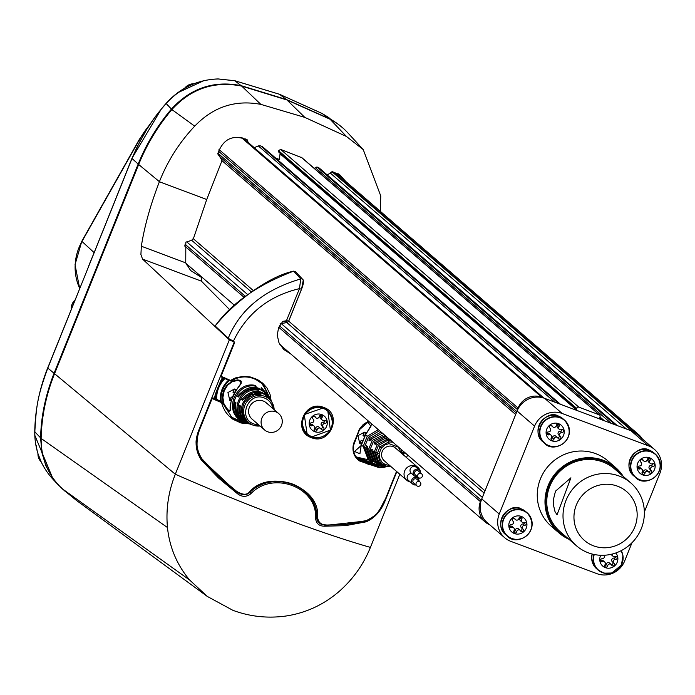 <?xml version="1.0" encoding="UTF-8"?>
<svg xmlns="http://www.w3.org/2000/svg" width="695" height="695" viewBox="0 0 695 695"><rect width="100%" height="100%" fill="white"/><g stroke="black" fill="none" stroke-linecap="round" stroke-linejoin="round"><path stroke-width="1.04" d="M321.681 414.559A9.27 8.931 -49.2 0 1 323.792 430.136A9.27 8.931 -49.2 0 1 309.249 424.68A9.27 8.931 -49.2 0 1 321.681 414.559M258.653 424.819A14.048 13.535 -49.2 0 1 253.988 423.976L253.97 423.967C237.247 418.616 248.28 391.077 264.378 398L264.404 398.009A14.048 13.535 -49.2 0 1 272.788 408.46M231.018 380.93A0.617 0.591 -50.5 0 1 230.488 380.982A187.042 16.767 21.9 0 1 221.036 376.881L221.062 376.29A187.659 16.819 21.9 0 0 230.549 380.4L230.488 380.982A0.617 0.617 0 0 0 231.061 380.921L231.079 380.877C238.724 376.264 246.768 375.674 255.221 379.088L263.388 384.535L270.451 399.312M264.604 429.962L252.12 419.163A10.807 10.416 -49.2 0 1 263.205 400.998A10.807 10.416 -49.2 0 1 266.255 402.813L278.747 413.603A10.807 10.416 -49.2 0 1 267.662 431.769A10.807 10.416 -49.2 0 1 262.701 416.461A10.807 10.416 -49.2 0 1 278.747 413.603M311.942 425.705A1.546 1.486 -49.2 0 1 310.022 423.75A1.546 1.486 -49.2 0 1 311.542 422.786A2.137 2.059 130.8 0 0 313.063 419.007A1.546 1.486 -49.2 0 1 312.898 416.826A1.546 1.486 -49.2 0 1 315.4 417.113A2.137 2.059 130.8 0 0 319.37 416.427A1.546 1.486 -49.2 0 1 321.872 415.445A1.546 1.486 -49.2 0 1 322.089 417.443A2.137 2.059 130.8 0 0 324.539 420.544A1.546 1.486 -49.2 0 1 326.468 422.499A1.546 1.486 -49.2 0 1 324.939 423.464A2.137 2.059 130.8 0 0 323.418 427.243A1.546 1.486 -49.2 0 1 323.583 429.423A1.546 1.486 -49.2 0 1 321.09 429.136A2.137 2.059 130.8 0 0 317.12 429.823A1.546 1.486 -49.2 0 1 314.618 430.804A1.546 1.486 -49.2 0 1 314.392 428.798A2.137 2.059 130.8 0 0 311.942 425.705L310.378 424.358A1.546 1.486 130.8 0 1 309.901 424.471M322.089 417.443L320.534 416.096A2.137 2.059 130.8 0 0 320.838 418.868L322.402 420.214M314.183 416.279A2.137 2.059 130.8 0 0 314.34 416.427L315.904 417.782M314.114 429.797A1.546 1.486 130.8 0 0 315.556 428.476L317.12 429.823M320.743 428.615A1.546 1.486 130.8 0 0 321.985 426.009M420.371 471.314A8.496 8.184 130.8 0 0 405.307 469.672A8.496 8.184 130.8 0 0 410.363 482.035M418.564 479.176A8.496 8.184 130.8 0 0 419.389 478.047M406.801 480.28L384.318 460.846A8.496 8.184 -49.2 0 1 393.031 446.572A8.496 8.184 -49.2 0 1 395.429 447.997L417.904 467.422M203.626 80.82A4.613 0.573 69.2 0 1 203.678 80.733L177.512 92.852A4.604 0.478 -118.5 0 0 177.477 93.026L177.303 93.156M36.157 445.469L37.2 450.925M246.716 422.942C238.22 418.989 234.641 412.265 235.961 402.753L235.058 402.11C233.581 411.761 237.177 418.607 245.848 422.647L253.493 425.279A15.585 15.012 -49.2 0 1 253.119 425.149A15.585 15.012 -49.2 0 1 244.788 405.454A15.585 15.012 -49.2 0 1 264.691 396.35A15.585 15.012 -49.2 0 1 272.501 403.291A15.585 15.012 -49.2 0 1 274.151 409.642M250.252 424.159C242.546 420.597 239.236 414.489 240.322 405.854L239.419 405.211C238.194 413.994 241.521 420.214 249.401 423.863L249.818 424.019M242.781 399.903L241.712 399.503L242.624 400.146C252.719 389.504 262.215 389.66 271.12 400.615L271.771 401.884M241.712 399.503C251.894 388.479 261.563 388.592 270.729 399.851L270.92 400.233M238.411 396.802L237.351 396.402L238.255 397.045C249.21 385.23 259.6 385.325 269.417 397.314L270.068 398.583M237.351 396.402C248.384 384.187 258.94 384.239 269.026 396.55L269.217 396.941M260.486 393.466L260.99 394.3L254.865 394.56L249.218 397.158L244.892 401.701L243.45 404.499L242.268 410.597L242.581 413.664L244.935 419.259L249.279 423.42L246.065 421.266L242.503 416.166L241.217 410.007L242.407 403.76L245.9 398.374L251.138 394.673L257.332 393.248L260.486 393.466L260.191 394.187M258.045 389.478L258.557 390.312C240.783 386.29 229.776 413.664 245.726 422.23L244.988 421.978C228.464 413.204 239.749 385.126 258.045 389.478L257.767 390.19M255.612 385.499L256.116 386.333C236.639 381.633 224.494 411.857 242.173 421.022L241.426 420.779C223.156 411.388 235.588 380.46 255.612 385.499L255.326 386.203M241.295 381.251L241.113 383.605L235.162 391.693L232.582 396.689L230.966 402.231L230.254 410.641L229.072 411.327L225.536 407.887L222.921 402.084L222.409 395.863L223.668 390.512L226.857 385.238L231.965 381.26L237.447 379.887L239.905 380.269L241.295 381.251A0.93 0.869 -33.8 0 0 240.713 381.781A14.152 4.683 161.6 0 1 240.8 381.937L240.635 383.961L237.69 388.14M274.16 409.642L271.971 402.257L266.081 395.568L271.58 401.51M270.729 399.851L263.648 391.58L269.877 398.209M269.026 396.55L261.207 387.602L268.366 395.281M268.174 394.899L263.857 386.542A23.109 22.266 130.8 0 0 261.363 382.745M247.655 423.272L238.237 421.352L232.243 417.93L222.365 402.561A0.617 0.591 -50.5 0 0 222.157 402.197L222.157 402.197A0.617 0.591 -50.5 0 0 221.992 402.101A187.042 16.767 -158.1 0 1 212.548 398L214.312 398.087L213.982 398.487M323.679 407.435C343.095 413.594 330.203 445.643 311.516 437.694C291.778 431.256 304.671 399.217 323.679 407.435L323.34 407.913L327.753 410.528L330.394 430.092L311.621 437.016L307.155 434.358L304.262 414.576L323.34 407.913C308.154 401.119 293.863 424.193 307.155 434.358M306.373 433.637A15.75 15.177 130.8 0 0 309.006 435.192M328.848 412.239A15.75 15.177 130.8 0 0 326.928 409.868M248.019 142.327L247.524 139.982C233.094 134.065 223.165 138.679 217.726 153.83L221.236 158.981L221.531 161.822L206.728 199.508L193.531 238.281L191.577 240.374L185.826 242.155L185.747 262.875L190.63 270.52L201.507 277.461L201.437 281.162L229.949 309.97M201.871 459.186L218.134 476.257L236.326 491.547C242.407 495.266 246.907 495.413 249.835 491.982C262.727 481.218 276.975 478.577 292.586 484.05C307.685 490.097 315.765 501.112 316.824 517.097C316.46 521.493 319.431 524.152 325.738 525.081L326.259 524.907C321.168 524.925 318.275 522.405 317.572 517.341L316.824 517.097L317.572 517.341C320.751 486.239 269.147 468.5 249.609 491.851C246.873 495.205 242.52 495.014 236.552 491.261L218.595 476.24L201.958 458.856C196.051 449.682 195.295 439.883 199.691 429.449L212.114 398.548L199.343 429.241C195.59 442.863 196.424 452.845 201.871 459.186L201.958 458.856M282.379 321.82A256.837 53.055 -11.8 0 0 286.514 321.081L286.444 320.725A256.012 52.924 168.4 0 1 282.839 321.342L278.582 327.684L277.253 335.242L278.982 342.765L283.664 349.437L290.84 354.024M223.086 377.776A27.8 26.784 130.8 0 0 220.94 380.287L215.268 394.378A27.8 26.784 130.8 0 0 215.137 398.756M215.224 394.847L214.52 398.218M222.574 377.559L221.21 379.93M199.708 275.255L201.507 277.461M186.703 264.873A19.46 18.748 130.8 0 0 189.092 266.081M250.052 492.208L250.799 493.745C272.822 470.376 317.589 487.169 315.53 518.027L316.72 517.019M286.444 320.725L299.467 288.625C268.817 295.957 246.821 313.428 233.468 341.036A9.261 0.99 -157.8 0 1 228.247 338.187A9.261 0.99 22.2 0 0 233.468 341.045L234.224 342.062A187.693 19.99 -157.8 0 1 229.333 339.846L142.536 259.07L140.911 254.5L141.346 246.221C144.438 226.344 150.459 204.86 159.39 181.751L159.416 181.69C167.608 160.919 179.371 142.405 194.713 126.16C213.235 106.839 235.284 99.576 260.842 104.372L304.827 117.394L346.44 136.472L363.233 149.581L380.756 195.938L380.304 211.306M417.495 486.179A2.467 2.38 -49.2 0 1 416.366 482.678A2.467 2.38 -49.2 0 1 420.032 482.026A2.467 2.38 -49.2 0 1 417.495 486.179M416.8 485.762L413.673 483.068A2.467 2.38 -49.2 0 1 416.209 478.916A2.467 2.38 -49.2 0 1 416.904 479.324L420.032 482.026M415.836 484.936A3.857 3.718 -49.2 0 1 412.092 479.298A3.857 3.718 -49.2 0 1 419.068 481.192M411.84 473.695A3.857 3.718 130.8 0 0 408.391 480.341L412.769 484.12M419.12 477.96A2.467 2.38 -49.2 0 1 417.982 474.468A2.467 2.38 -49.2 0 1 421.648 473.816A2.467 2.38 -49.2 0 1 419.12 477.96M418.416 477.543L415.297 474.85A2.467 2.38 -49.2 0 1 417.825 470.706A2.467 2.38 -49.2 0 1 418.52 471.114L421.648 473.816M417.46 476.718A3.857 3.718 -49.2 0 1 413.707 471.08A3.857 3.718 -49.2 0 1 420.692 472.991M419.433 470.063L416.314 467.361A3.857 3.718 130.8 0 0 410.589 468.378A3.857 3.718 130.8 0 0 411.266 473.199L414.385 475.901M278.417 151.805L576.911 410.337A0.93 0.895 -49.2 0 1 576.615 409.555L278.417 151.805L278.547 150.685L576.754 408.443L576.615 409.555M578.066 410.884A0.93 0.895 -49.2 0 0 577.458 410.554L577.397 410.545A0.93 0.895 -49.2 0 1 576.911 410.337M275.594 158.043L279.381 159.459L280.059 153.751M262.667 146.984L260.564 145.82L258.297 145.907L254.257 147.714M558.137 403.413A3.093 2.98 -49.2 0 1 558.754 403.569L560.101 404.073A1.546 1.486 -49.2 0 1 560.491 404.29M517.219 410.719A3.093 2.98 -49.2 0 1 517.445 409.572L518.07 408.017A18.53 17.853 -49.2 0 1 541.744 397.192L543.264 397.757A3.093 2.98 -49.2 0 1 543.898 398.096M543.942 398.105L243.823 138.696A3.093 2.98 130.8 0 0 242.946 138.175L241.426 137.601A18.53 17.853 -49.2 0 0 240.531 137.297M276.992 159.251L277.079 158.599M576.754 408.443A1.546 1.486 -49.2 0 1 578.831 407.157L599.212 414.802A1.546 1.486 -49.2 0 1 599.846 417.104L599.177 418.016A0.93 0.895 -49.2 0 1 597.9 418.234L597.856 418.199A0.93 0.895 -49.2 0 0 597.17 418.051M301.752 157.687L280.606 149.39L278.547 150.685M617.169 425.548L319.214 168.016L316.998 166.991L315.235 167.547L314.488 168.581M614.754 424.645A1.546 1.486 -49.2 0 1 615.188 424.732L616.534 425.236A3.093 2.98 -49.2 0 1 617.099 425.522M631.373 430.883A3.093 2.98 -49.2 0 1 632.024 431.048L633.545 431.621A18.53 17.853 -49.2 0 1 638.774 434.722A18.53 17.853 -49.2 0 1 642.267 438.858M638.774 434.722L338.456 175.14A18.53 17.853 -49.2 0 0 333.218 172.03L332.462 171.743M489.758 524.821A18.53 17.853 -49.2 0 1 485.11 521.945A18.53 17.853 -49.2 0 1 480.436 501.634L481.062 500.079A3.093 2.98 -49.2 0 1 481.696 499.088M220.732 158.243A2.467 2.38 130.8 0 0 220.35 157.2L217.804 153.404M215.78 325.712L215.155 325.981L215.78 325.712L215.155 325.981L215.467 326.772L228.568 338.978A8.644 0.921 22.2 0 0 233.407 341.61M293.611 271.137L295.549 271.658L302.707 279.399A1.946 1.877 137.3 0 1 303.046 281.379L301.526 289.259L299.467 288.625L300.77 278.904C264.204 289.763 240.027 309.527 228.247 338.187L215.146 325.981C231.617 303.063 257.776 284.785 293.629 271.154L293.611 271.137C268.6 276.497 235.084 301.43 215.233 325.799M295.549 271.658L293.629 271.154L300.77 278.904A1.946 1.877 137.3 0 1 302.707 279.399C304.071 280.372 303.68 283.664 301.526 289.259L288.677 321.229L287.044 322.549L286.514 321.081M228.247 338.187L228.247 338.196A0.617 0.591 133 0 0 228.377 338.856L234.258 342.062L234.51 342.844L233.902 341.228A187.624 19.99 22.2 0 1 233.468 341.045L233.833 341.81M404.134 451.95L402.978 454.521M404.594 452.349L403.526 454.999M396.828 471.662L385.569 499.67C381.373 510.599 374.9 517.984 366.161 521.815L345.58 525.646L324.487 526.211C319.066 526.141 316.077 523.413 315.53 518.027M250.799 493.745C246.404 497.281 241.843 497.177 237.117 493.441L218.491 477.978L201.272 459.968C195.243 450.603 194.487 440.508 198.996 429.701L234.224 342.062M229.333 339.846L175.314 474.225C168.416 491.547 165.801 509.313 167.46 527.531C169.563 547.399 176.964 564.913 189.692 580.073L207.24 596.397L232.877 610.306C249.861 616.604 267.453 618.524 285.636 616.065C305.487 613.112 323.192 605.015 338.752 591.775C352.852 579.474 363.416 564.679 370.426 547.399L399.834 474.251M407.591 454.947L406.532 457.588M159.416 181.69L138.67 164.498L54.427 374.04C46.113 394.838 41.674 416.305 41.127 438.441C41.014 458.63 48.155 475.502 62.541 489.063L76.554 500.487L207.24 596.397M234.154 342.661L221.062 376.29L234.51 342.844M234.258 342.062L234.163 342.626M231.053 380.93L230.549 380.4L235.327 377.95L242.989 376.351L250.009 376.872L257.393 379.505L262.71 383.162L266.958 387.966L270.034 394.308L271.093 400.563M249.366 423.863L240.948 422.986L232.886 419.25L228.377 415.428L225.302 411.562L222.539 406.028L221.601 402.666L221.992 402.101L214.416 398.131L212.357 397.957A0.617 0.591 93.8 0 1 212.548 398L212.114 398.548A187.659 16.819 -158.1 0 0 221.601 402.666L222.374 402.553A0.617 0.617 0 0 0 222.157 402.197L221.079 401.31A0.617 0.591 129.5 0 0 220.923 401.215M396.515 471.384L385.378 499.097C378.514 510.703 381.095 512.806 366.491 520.555L346.623 524.256L325.738 525.081M387.254 466.371L383.353 467.605L379.14 467.683L359.663 461.02C353.92 456.954 351.879 451.168 353.546 443.662L359.862 428.45L363.372 424.35L368.532 421.179M403.578 451.472L402.466 454.078L403.552 451.455M237.117 493.441L236.613 492.008M325.312 525.324L324.487 526.211M360.488 522.006L346.397 524.36L326.216 525.099M345.771 181.456L339.507 174.532L332.028 171.674L327.345 175.036M245.431 140.086L245.144 138.696M342.8 178.893A19.46 18.748 130.8 0 0 338.309 173.802M342.235 127.454L336.979 123.336L329.586 118.819L286.488 99.55L241.217 85.676C213.973 80.264 190.699 88.083 171.378 109.132C157.339 125.699 146.263 144.013 138.166 164.063L138.67 164.498C146.767 144.438 157.835 126.134 171.874 109.558L194.713 126.16M260.842 104.372L241.721 86.102C214.477 80.698 191.195 88.517 171.874 109.567L166.157 103.503L161.622 108.785C150.337 121.964 140.468 138.54 132.033 158.512L138.166 164.063L53.932 373.615C45.41 395.429 40.97 416.896 40.623 438.006L41.787 452.245L45.879 465.815L52.733 478.117L58.337 484.98L65.643 491.808M211.767 398.339A0.617 0.591 93.8 0 1 212.357 397.957A0.617 0.617 0 0 0 211.74 398.348L211.767 398.339M379.14 467.683L378.931 466.892L368.402 464.312L361.513 461.315L357.89 458.978L355.041 455.347L353.546 451.107L353.451 445.695L359.497 429.658L363.181 424.932L368.828 421.439L359.497 429.658M385.647 466.05L379.531 466.962L376.803 465.268A16.723 16.115 130.8 0 0 382.441 465.407M359.663 461.02L359.689 460.325L357.769 458.874M381.294 465.19L378.419 464.555L381.416 465.216L376.429 464.998A75.269 72.532 -49.1 0 1 365.77 461.932A75.269 72.523 -49.2 0 1 356.709 457.779M363.233 149.581L347.847 132.875A70.16 67.606 130.8 0 0 342.513 127.698A70.16 67.606 130.8 0 0 330.09 119.245L286.983 99.984L304.827 117.394M234.945 80.785A4.63 1.112 -76.8 0 0 234.84 80.733L279.529 94.277A4.63 1.164 110.6 0 1 279.607 94.32L234.797 80.75L241.721 86.102L286.983 99.984L279.607 94.32L322.037 113.45L336.979 123.336M166.088 103.546L166.088 103.546A181.421 174.932 131 0 0 161.614 108.759L153.795 118.871L146.602 129.635L137.263 146.619L131.946 158.373L94.338 252.268A4.63 0.469 -157.9 0 1 94.259 252.12A4.63 0.469 -157.9 0 1 94.381 252.068L89.594 263.692M94.338 252.268L47.799 368.055L175.314 474.225A187.659 16.819 21.9 0 0 370.426 547.399M355.831 456.632L376.742 464.555L381.85 465.294M53.298 479.602L34.854 435.383L34.819 431.691C36.409 406.375 36.835 398.322 47.799 368.055L67.806 318.214M94.546 251.764L132.015 158.486M78.361 291.952L47.712 367.916C39.493 388.453 35.167 409.668 34.75 431.552A4.63 0.808 1 0 0 34.828 431.691M234.571 80.698A4.63 1.129 103.2 0 1 234.693 80.698A4.63 1.129 103.2 0 1 234.797 80.75L218.308 78.987C198.31 79.412 180.926 87.587 166.157 103.503L166.157 103.503M88.647 266.072L94.911 250.869M371.86 424.054L365.553 434.775L361.261 445.443L353.798 452.167M378.323 429.64L367.273 436.217L363.181 446.381L368.254 459.743L356.04 456.928M382.059 465.337L370.591 460.299L366.048 447.771L366.526 445.834L367.629 446.555L367.229 448.353L371.712 460.568L382.267 465.372M368.254 459.743L372.824 462.453L369.306 459.986L370.591 460.299M367.785 421.891L370.93 426.374L365.77 434.366M381.086 432.029L369.827 438.371L368.48 437.233L379.574 430.726M376.638 463L373.007 460.872L368.75 449.092L372.242 440.404L370.878 439.257L369.931 440.847L368.819 440.126L370.07 440.587M368.819 440.126L369.827 438.371M368.48 437.233L364.536 447.041L369.306 459.986M360.557 448.814L359.932 453.748L353.555 451.064M230.427 408.156L229.871 410.502L227.847 409.789L223.99 403.917L222.869 397.644L224.19 390.764L227.604 385.247L231.939 381.876L237.151 380.486L239.245 380.773L240.713 381.781M364.536 436.625A16.984 1.52 21.9 0 0 363.025 435.609L364.406 432.186L357.925 435.713L359.81 443.601L361.261 444.148L362.512 441.047M364.693 436.286A18.53 1.659 21.9 0 0 364.475 436.156L365.857 432.733L364.406 432.186M400.607 452.462L399.59 449.257L398.044 447.024L389.018 443.636L385.256 444.748L381.381 447.988L379.105 453.626L379.531 458.031L381.703 461.819A11.32 10.903 -49.2 0 0 389.435 465.268M389.018 443.636L388.644 441.907L379.948 446.885L377.368 453.288L380.321 462.627L381.703 461.819M390.686 466.345L386.724 466.276L378.775 462.253L375.604 452.428L378.367 445.556L387.584 440.352L390.59 440.448L390.121 439.518L386.88 439.318L377.211 444.583L375.839 443.427L385.977 437.989L388.071 438.076M390.599 466.467L386.759 466.284M401.423 449.604L401.945 453.626L401.128 449.352M387.584 440.352L388.644 441.907L392.814 442.168M384.239 465.763L375.343 461.437L371.599 450.482L371.842 449.291L372.954 450.012L372.772 451.046L376.447 461.697L384.517 465.815L386.724 466.276M377.211 444.583L374.31 451.802L377.759 462.01L381.068 464.138L378.775 462.253M389.782 440.361L390.025 439.753M386.75 436.929L385.221 436.877L374.787 442.541L374.136 443.584L375.248 444.305L375.839 443.427M376.542 463.235L374.04 461.124L370.07 449.734L373.423 441.394L385.195 435.583M374.136 443.584L375.404 444.062M383.067 465.528L383.944 465.702M372.242 440.404L383.97 434.523M370.878 439.257L382.415 433.185M234.867 392.049L235.866 389.565L234.415 389.018L227.934 392.545L229.828 400.433L231.2 397.01A16.984 1.52 21.9 0 1 232.165 397.618M320.534 416.096A1.546 1.486 130.8 0 0 320.803 415.097M324.939 423.464L323.375 422.108A1.546 1.486 130.8 0 0 325.025 420.423M320.586 428.467L319.022 427.121A2.137 2.059 130.8 0 0 315.556 428.476M323.375 422.108A2.137 2.059 130.8 0 0 321.855 425.887L323.271 427.112M314.079 426.026L312.524 424.68A2.137 2.059 130.8 0 0 310.378 424.358M359.81 443.601L361.192 440.178A16.984 1.52 -158.1 0 1 362.616 441.125M364.475 436.156L363.025 435.609M234.415 389.018L233.042 392.44A16.984 1.52 -158.1 0 1 234.198 393.188M231.183 400.945L229.828 400.433M234.345 392.936L233.042 392.44M558.606 423.672A9.27 8.931 -49.2 0 1 560.709 439.24A9.27 8.931 -49.2 0 1 546.166 433.784A9.27 8.931 -49.2 0 1 558.606 423.672M521.32 516.428A9.27 8.931 -49.2 0 1 523.422 531.996A9.27 8.931 -49.2 0 1 508.879 526.541A9.27 8.931 -49.2 0 1 521.32 516.428M615.779 552.985A9.27 8.931 -49.2 0 1 603.677 566.799A9.27 8.931 -49.2 0 1 600.732 555.279M649.564 457.779A9.27 8.931 -49.2 0 1 651.667 473.356A9.27 8.931 -49.2 0 1 637.124 467.9A9.27 8.931 -49.2 0 1 649.564 457.779M568.91 539.25A43.238 41.665 -49.2 0 1 559.049 532.978A43.238 41.665 -49.2 0 1 551.456 478.985A43.238 41.665 -49.2 0 1 603.39 460.307A43.238 41.665 -49.2 0 1 615.605 467.553A43.238 41.665 -49.2 0 1 623.241 476.396M615.605 467.553L607.882 460.872A43.238 41.665 130.8 0 0 595.667 453.635A43.238 41.665 130.8 0 0 543.733 472.305A43.238 41.665 130.8 0 0 551.326 526.297L559.049 532.978M567.242 537.808A42.621 41.075 -49.2 0 1 549.815 483.624A42.621 41.075 -49.2 0 1 603.286 460.985A42.621 41.075 -49.2 0 1 621.573 474.954M588.257 552.794A41.544 40.032 -49.2 0 1 576.529 545.836A41.544 40.032 -49.2 0 1 569.222 493.963A41.544 40.032 -49.2 0 1 619.123 476.014A41.544 40.032 -49.2 0 1 630.851 482.982A41.544 40.032 -49.2 0 1 638.158 534.855A41.544 40.032 -49.2 0 1 588.257 552.794M576.529 545.836L560.292 531.797A41.544 40.032 -49.2 0 1 552.985 479.924A41.544 40.032 -49.2 0 1 602.886 461.984A41.544 40.032 -49.2 0 1 614.615 468.943L630.851 482.982M555.496 491.165L570.925 477.804L557.043 514.813L554.992 511.581L553.663 505.917L553.611 498.715L555.496 491.165M593.573 545.853A32.274 31.101 -49.2 0 1 576.32 505.057A32.274 31.101 -49.2 0 1 617.551 486.196A32.274 31.101 -49.2 0 1 634.804 526.992A32.274 31.101 -49.2 0 1 593.573 545.853M548.859 434.818A1.546 1.486 -49.2 0 1 546.939 432.855A1.546 1.486 -49.2 0 1 548.468 431.899A2.137 2.059 130.8 0 0 549.988 428.12A1.546 1.486 -49.2 0 1 549.815 425.931A1.546 1.486 -49.2 0 1 552.317 426.217A2.137 2.059 130.8 0 0 556.287 425.531A1.546 1.486 -49.2 0 1 558.789 424.558A1.546 1.486 -49.2 0 1 559.015 426.556A2.137 2.059 130.8 0 0 561.464 429.649A1.546 1.486 -49.2 0 1 563.384 431.604A1.546 1.486 -49.2 0 1 561.855 432.568A2.137 2.059 130.8 0 0 560.335 436.347A1.546 1.486 -49.2 0 1 560.509 438.536A1.546 1.486 -49.2 0 1 558.007 438.241A2.137 2.059 130.8 0 0 554.037 438.927A1.546 1.486 -49.2 0 1 551.535 439.909A1.546 1.486 -49.2 0 1 551.309 437.911A2.137 2.059 130.8 0 0 548.859 434.818L547.304 433.463A1.546 1.486 130.8 0 1 546.817 433.584M551.1 425.383A2.137 2.059 130.8 0 0 551.257 425.54L552.82 426.886M559.015 426.556L557.451 425.21A2.137 2.059 130.8 0 0 557.764 427.981L559.319 429.328M557.659 437.728A1.546 1.486 130.8 0 0 558.91 435.113M551.039 438.91A1.546 1.486 130.8 0 0 552.473 437.581L554.037 438.927M511.572 527.574A1.546 1.486 -49.2 0 1 509.652 525.611A1.546 1.486 -49.2 0 1 511.181 524.655A2.137 2.059 130.8 0 0 512.702 520.876A1.546 1.486 -49.2 0 1 512.528 518.687A1.546 1.486 -49.2 0 1 515.03 518.974A2.137 2.059 130.8 0 0 519 518.288A1.546 1.486 -49.2 0 1 521.502 517.315A1.546 1.486 -49.2 0 1 521.728 519.313A2.137 2.059 130.8 0 0 524.178 522.405A1.546 1.486 -49.2 0 1 526.098 524.369A1.546 1.486 -49.2 0 1 524.569 525.324A2.137 2.059 130.8 0 0 523.048 529.103A1.546 1.486 -49.2 0 1 523.222 531.293A1.546 1.486 -49.2 0 1 520.72 531.006A2.137 2.059 130.8 0 0 516.75 531.692A1.546 1.486 -49.2 0 1 514.248 532.665A1.546 1.486 -49.2 0 1 514.022 530.667A2.137 2.059 130.8 0 0 511.572 527.574L510.008 526.219A1.546 1.486 130.8 0 1 509.531 526.341M513.814 518.149A2.137 2.059 130.8 0 0 513.97 518.296L515.534 519.643M521.728 519.313L520.164 517.966A2.137 2.059 130.8 0 0 520.477 520.737L522.032 522.084M520.373 530.485A1.546 1.486 130.8 0 0 521.624 527.87M513.753 531.666A1.546 1.486 130.8 0 0 515.186 530.337L516.75 531.692M612.391 554.011A2.137 2.059 130.8 0 0 615.127 556.521A1.546 1.486 -49.2 0 1 617.056 558.476A1.546 1.486 -49.2 0 1 615.527 559.44A2.137 2.059 130.8 0 0 614.006 563.219A1.546 1.486 -49.2 0 1 614.172 565.4A1.546 1.486 -49.2 0 1 611.678 565.113A2.137 2.059 130.8 0 0 607.708 565.799A1.546 1.486 -49.2 0 1 605.206 566.781A1.546 1.486 -49.2 0 1 604.98 564.774A2.137 2.059 130.8 0 0 602.53 561.682A1.546 1.486 -49.2 0 1 600.61 559.727A1.546 1.486 -49.2 0 1 602.131 558.763A2.137 2.059 130.8 0 0 603.946 555.27M600.489 560.448A1.546 1.486 130.8 0 0 600.966 560.335L602.53 561.682M611.009 554.341A2.137 2.059 130.8 0 0 611.426 554.845L612.99 556.2M611.331 564.601A1.546 1.486 130.8 0 0 612.573 561.986M604.702 565.782A1.546 1.486 130.8 0 0 606.144 564.453L607.708 565.799M639.817 468.925A1.546 1.486 -49.2 0 1 637.897 466.971A1.546 1.486 -49.2 0 1 639.426 466.006A2.137 2.059 130.8 0 0 640.938 462.227A1.546 1.486 -49.2 0 1 640.773 460.047A1.546 1.486 -49.2 0 1 643.275 460.333A2.137 2.059 130.8 0 0 647.245 459.647A1.546 1.486 -49.2 0 1 649.747 458.665A1.546 1.486 -49.2 0 1 649.973 460.672A2.137 2.059 130.8 0 0 652.423 463.765A1.546 1.486 -49.2 0 1 654.343 465.72A1.546 1.486 -49.2 0 1 652.814 466.684A2.137 2.059 130.8 0 0 651.293 470.463A1.546 1.486 -49.2 0 1 651.467 472.643A1.546 1.486 -49.2 0 1 648.965 472.357A2.137 2.059 130.8 0 0 644.995 473.043A1.546 1.486 -49.2 0 1 642.493 474.025A1.546 1.486 -49.2 0 1 642.267 472.018A2.137 2.059 130.8 0 0 639.817 468.925L638.253 467.579A1.546 1.486 130.8 0 1 637.775 467.692M642.058 459.499A2.137 2.059 130.8 0 0 642.215 459.656L643.779 461.002M649.973 460.672L648.409 459.317A2.137 2.059 130.8 0 0 648.722 462.088L650.277 463.443M648.617 471.844A1.546 1.486 130.8 0 0 649.868 469.229M641.998 473.026A1.546 1.486 130.8 0 0 643.431 471.697L644.995 473.043M648.461 471.688L646.897 470.341A2.137 2.059 130.8 0 0 643.431 471.697M652.814 466.684L651.25 465.329A2.137 2.059 130.8 0 0 649.738 469.108L651.154 470.333M651.25 465.329A1.546 1.486 130.8 0 0 652.9 463.643M648.409 459.317A1.546 1.486 130.8 0 0 648.678 458.318M641.954 469.247L640.399 467.9A2.137 2.059 130.8 0 0 638.253 467.579M611.174 564.444L609.611 563.098A2.137 2.059 130.8 0 0 606.144 564.453M615.527 559.44L613.963 558.085A2.137 2.059 130.8 0 0 612.443 561.873L613.859 563.098M613.963 558.085A1.546 1.486 130.8 0 0 615.614 556.4M604.667 562.003L603.112 560.657A2.137 2.059 130.8 0 0 600.966 560.335M520.216 530.328L518.652 528.982A2.137 2.059 130.8 0 0 515.186 530.337M524.569 525.324L523.005 523.978A2.137 2.059 130.8 0 0 521.493 527.757L522.909 528.982M523.005 523.978A1.546 1.486 130.8 0 0 524.655 522.293M520.164 517.966A1.546 1.486 130.8 0 0 520.442 516.967M513.709 527.896L512.154 526.541A2.137 2.059 130.8 0 0 510.008 526.219M557.503 437.572L555.939 436.225A2.137 2.059 130.8 0 0 552.473 437.581M561.855 432.568L560.3 431.221A2.137 2.059 130.8 0 0 558.78 435.001L560.196 436.225M560.3 431.221A1.546 1.486 130.8 0 0 561.942 429.536M557.451 425.21A1.546 1.486 130.8 0 0 557.729 424.202M551.005 435.139L549.441 433.784A2.137 2.059 130.8 0 0 547.304 433.463M644.361 511.963L659.963 473.147A21.623 20.833 130.8 0 0 654.508 449.448A21.623 20.833 130.8 0 0 648.4 445.825L562.203 413.49A21.623 20.833 130.8 0 0 534.585 426.122L499.245 514.031A21.623 20.833 130.8 0 0 504.7 537.73A21.623 20.833 130.8 0 0 510.808 541.353L597.005 573.688A21.623 20.833 130.8 0 0 624.623 561.056L631.998 542.717M654.508 449.448L637.028 434.332A21.623 20.833 130.8 0 0 630.921 430.709L544.724 398.383A21.623 20.833 130.8 0 0 517.097 411.014L481.765 498.914A21.623 20.833 130.8 0 0 487.212 522.623L504.7 537.73M37.964 453.635A11.276 10.859 130.8 0 0 41.17 461.854L37.947 453.583M193.896 83.765A11.276 10.859 130.8 0 0 184.705 88.161M75.017 299.988A11.276 10.859 130.8 0 0 71.298 309.258L71.915 304.61L75.051 299.919M39.146 457.041A11.276 10.859 130.8 0 0 40.849 461.15M311.89 436.668A15.29 14.734 -49.2 0 1 307.564 434.106A15.29 14.734 -49.2 0 1 304.879 415.011A15.29 14.734 -49.2 0 1 323.245 408.408A15.29 14.734 -49.2 0 1 327.562 410.971A15.29 14.734 -49.2 0 1 330.247 430.066A15.29 14.734 -49.2 0 1 311.89 436.668M260.017 425.992A15.585 15.012 -49.2 0 1 253.493 425.279L260.026 426M306.035 432.785A15.29 14.734 -49.2 0 1 304.149 430.804L307.564 434.106C317.198 445.434 342.705 429.727 327.562 410.971L323.957 408.156A15.29 14.734 -49.2 0 1 326.033 409.65M230.775 416.739A23.109 22.266 130.8 0 0 235.11 418.946A23.109 22.266 130.8 0 0 235.674 419.155L246.299 422.803M220.471 401.015A23.708 22.848 -49.2 0 1 228.577 380.165M229.385 380.512A23.109 22.266 130.8 0 0 221.271 401.458M216.684 399.469A27.183 26.201 -49.2 0 1 224.893 378.567M215.902 399.147A27.8 26.784 -49.2 0 1 224.085 378.219M315.4 417.113L314.505 416.34M403.256 451.194A66.407 63.992 -49.2 0 1 402.153 453.809M236.682 419.493L230.914 416.861A23.126 22.283 130.8 0 0 236.76 419.528M264.387 387.558A23.126 22.283 130.8 0 0 261.459 382.815L264.343 387.489M221.861 378.706A27.843 26.827 -49.2 0 1 222.808 377.663M214.911 398.556A27.843 26.827 -49.2 0 1 214.911 395.994M280.059 153.803L577.041 410.502M554.732 402.136L258.297 145.907M558.754 403.569L260.564 145.82M242.946 138.175L543.264 397.757M541.744 397.192L241.426 137.601M560.101 404.073L261.902 146.324M280.606 149.39L578.831 407.157M599.212 414.802L300.996 157.035M599.75 419.016L598.89 418.277M602.035 419.876L599.446 417.643L602.026 419.876M599.95 416.948L604.329 420.736M315.235 167.547L611.079 423.264M316.998 166.991L615.188 424.732M318.345 167.495L616.534 425.236M333.218 172.03L633.545 431.621M632.024 431.048L331.984 171.708M330.212 172.986L626.447 429.032M480.436 501.634L278.747 327.293M244.136 297.382L184.427 245.769M481.062 500.079L279.459 325.825M245.396 296.383L184.966 244.145M482.356 497.429L281.223 323.583M247.707 294.611L186.703 241.877M191.707 240.331L251.382 291.917M286.861 322.584L484.111 493.076M485.006 490.835L288.703 321.16M253.31 290.562L193.358 238.75M221.748 160.467L515.681 414.533M516.298 413.004L220.35 157.2M516.854 411.631L217.848 153.187M517.445 409.572L218.404 151.093M218.995 149.503L518.07 408.017M142.536 259.07L201.437 281.162M215.285 326.659L228.377 338.856A0.617 0.591 133 0 0 228.568 338.978M141.346 246.221L185.747 262.875M288.634 321.168L301.456 289.276M280.884 323.592A254.926 52.655 -11.8 0 0 286.983 322.515M366.161 521.815L365.952 521.042M201.741 459.36L201.272 459.968M206.728 199.508L159.39 181.751M167.46 527.531L41.127 438.441L34.819 431.804A4.63 0.799 -179.1 0 1 34.75 431.656A4.63 0.799 -179.1 0 1 34.759 431.604M230.471 380.982L221.019 376.881A0.617 0.591 93.8 0 1 220.706 376.108M211.74 398.348L199.691 429.449M286.618 320.586L288.677 321.229L287.044 322.549L280.085 323.774M311.621 437.016L311.516 437.694M365.874 520.72L366.491 520.555M353.546 443.662L353.894 443.671C352.417 450.586 354.059 455.937 358.802 459.725M359.228 429.536L353.894 443.671M382.832 465.485L376.733 465.233L356.822 457.901A74.608 71.898 130.8 0 0 376.803 465.268A2.78 0.652 -78.5 0 0 376.733 465.233A2.78 0.652 -78.5 0 0 376.586 465.268M189.692 580.073L62.037 488.628M322.089 113.476A4.63 1.19 118 0 1 322.124 113.493A4.63 1.19 118 0 1 322.167 113.52L330.09 119.245L346.44 136.472M89.681 263.77L131.946 158.373L161.535 108.698L166.053 103.433C180.153 87.831 197.528 79.664 218.161 78.935A4.63 0.956 -90.9 0 0 218.022 78.995M221.21 401.449A0.617 0.591 129.5 0 0 221.088 401.319L215.502 398.982M381.051 465.146L376.716 464.547M34.924 431.334A4.63 0.808 1 0 0 34.75 431.552L34.785 435.244A4.63 0.843 -2 0 0 34.854 435.383M365.518 434.844L367.273 436.217M361.322 445.243L363.181 446.381M34.846 435.096A4.63 0.843 -2 0 0 34.785 435.244C35.575 452.202 41.604 466.832 52.863 479.142M218.308 78.987A4.63 0.956 -90.9 0 0 218.161 78.935L234.84 80.733A4.63 1.112 -76.8 0 0 234.762 80.724M94.077 252.572L81.975 241.443L139.426 139.712L140.26 140.486M79.682 288.399A52.047 50.153 -49.2 0 1 81.975 241.443A9.27 0.504 29.5 0 1 81.819 241.226L139.269 139.495A9.27 0.504 29.5 0 0 139.426 139.712A98.369 94.798 130.8 0 1 149.147 125.465M364.536 447.041L366.048 447.771M227.83 410.51A0.93 0.799 -49.9 0 1 227.847 409.789M368.75 449.092L367.229 448.353M379.105 453.626L375.604 452.428M381.381 447.988L378.367 445.556M377.759 462.01L376.447 461.697M385.977 437.989L386.88 439.318M374.31 451.802L372.772 451.046M374.787 442.541L373.423 441.394M370.07 449.734L371.599 450.482M385.221 436.877L384.318 435.557M374.04 461.124L375.343 461.437M382.719 433.193L383.605 434.505M373.007 460.872L371.712 460.568M542.96 441.89A15.29 14.734 -49.2 0 1 540.267 422.803A15.29 14.734 -49.2 0 1 558.632 416.192A15.29 14.734 -49.2 0 1 562.95 418.755L558.615 416.183C546.487 408.425 529.555 431.552 542.96 441.89L544.489 443.21A15.29 14.734 -49.2 0 1 541.805 424.124A15.29 14.734 -49.2 0 1 560.161 417.521A15.29 14.734 -49.2 0 1 564.479 420.084A15.29 14.734 -49.2 0 1 567.172 439.171A15.29 14.734 -49.2 0 1 548.807 445.773A15.29 14.734 -49.2 0 1 544.489 443.21C554.124 454.547 579.63 438.84 564.479 420.084L562.95 418.755M505.665 534.646A15.29 14.734 -49.2 0 1 502.98 515.56A15.29 14.734 -49.2 0 1 521.346 508.957A15.29 14.734 -49.2 0 1 525.663 511.511L521.328 508.94C509.192 501.182 492.26 524.308 505.665 534.646L507.202 535.967A15.29 14.734 -49.2 0 1 504.509 516.88A15.29 14.734 -49.2 0 1 522.875 510.278A15.29 14.734 -49.2 0 1 527.192 512.841A15.29 14.734 -49.2 0 1 529.885 531.927A15.29 14.734 -49.2 0 1 511.52 538.529A15.29 14.734 -49.2 0 1 507.202 535.967C516.837 547.304 542.343 531.597 527.192 512.841L525.663 511.511M596.623 568.762A15.29 14.734 -49.2 0 1 592.114 554.019L591.688 559.006L596.623 568.762L598.152 570.082A15.29 14.734 -49.2 0 1 593.895 554.436M633.909 476.005A15.29 14.734 -49.2 0 1 631.225 456.91A15.29 14.734 -49.2 0 1 649.59 450.308A15.29 14.734 -49.2 0 1 653.908 452.871L649.573 450.299C637.437 442.533 620.513 465.667 633.909 476.005L635.447 477.326A15.29 14.734 -49.2 0 1 632.754 458.231A15.29 14.734 -49.2 0 1 651.119 451.628A15.29 14.734 -49.2 0 1 655.437 454.191A15.29 14.734 -49.2 0 1 658.122 473.286A15.29 14.734 -49.2 0 1 639.765 479.889A15.29 14.734 -49.2 0 1 635.447 477.326C645.082 488.655 670.588 472.947 655.437 454.191L653.908 452.871M560.205 417.834A15.055 14.508 -49.2 0 1 563.628 443.141A15.055 14.508 -49.2 0 1 539.998 434.279A15.055 14.508 -49.2 0 1 560.205 417.834M522.918 510.59A15.055 14.508 -49.2 0 1 526.341 535.897A15.055 14.508 -49.2 0 1 502.702 527.036A15.055 14.508 -49.2 0 1 522.918 510.59M621.043 550.735A15.055 14.508 -49.2 0 1 609.802 573.305A15.055 14.508 -49.2 0 1 594.268 554.514M602.478 572.645A15.29 14.734 -49.2 0 1 598.152 570.082L604.129 573.158L611.765 573.01L621.434 565.044L622.963 555.661L621.2 550.649A15.29 14.734 -49.2 0 1 619.375 568.058A15.29 14.734 -49.2 0 1 602.478 572.645M651.163 451.95A15.055 14.508 -49.2 0 1 654.586 477.257A15.055 14.508 -49.2 0 1 630.947 468.395A15.055 14.508 -49.2 0 1 651.163 451.95M552.317 426.217L551.422 425.444M515.03 518.974L514.135 518.201M643.275 460.333L642.38 459.56M630.921 430.709L648.4 445.825M544.724 398.383L562.203 413.49M481.765 498.914L499.245 514.031M517.097 411.014L534.585 426.122M184.635 88.204L188.328 85.085L193.931 83.756M326.146 409.138L327.753 410.528L323.331 407.904M415.992 476.701L417.817 478.273M560.491 404.299L262.345 146.584M599.655 415.063L301.439 157.296M185.973 263.388L234.675 305.479M279.894 344.564L485.11 521.945M215.198 325.859L215.189 326.537M234.18 342.461L220.689 376.082A0.617 0.617 0 0 0 221.019 376.881M396.645 471.497L385.543 499.114C375.43 518.67 372.755 517.836 366.265 520.963L325.964 525.368L321.055 524.256L318.77 522.649L317.572 520.989L316.72 517.184C317.789 486.074 273.231 469.342 250.035 492.225C246.517 495.596 241.903 495.422 236.204 491.713L201.654 459.265C191.168 437.572 198.483 439.396 199.317 429.249M232.243 417.93L222.374 402.553M231.061 380.921C242.086 374.596 252.867 375.795 263.388 384.535M342.018 127.272L342.513 127.698M58.328 484.98L52.898 479.176M279.529 94.277L321.993 113.424L329.013 117.707M359.932 453.748L361.209 445.321L365.457 434.766L370.93 426.374M81.819 241.226L75.034 264.708L79.664 288.425M266.333 391.328L265.594 389.912M240.748 383.692L238.081 387.497C225.658 407.339 231.921 411.501 230.132 410.102L230.132 410.102M139.269 139.495L150.468 123.484M321.785 425.827L323.349 427.182M649.66 469.047L651.224 470.402M612.373 561.812L613.937 563.159M521.415 527.696L522.979 529.043M558.702 434.94L560.266 436.286"/></g></svg>
